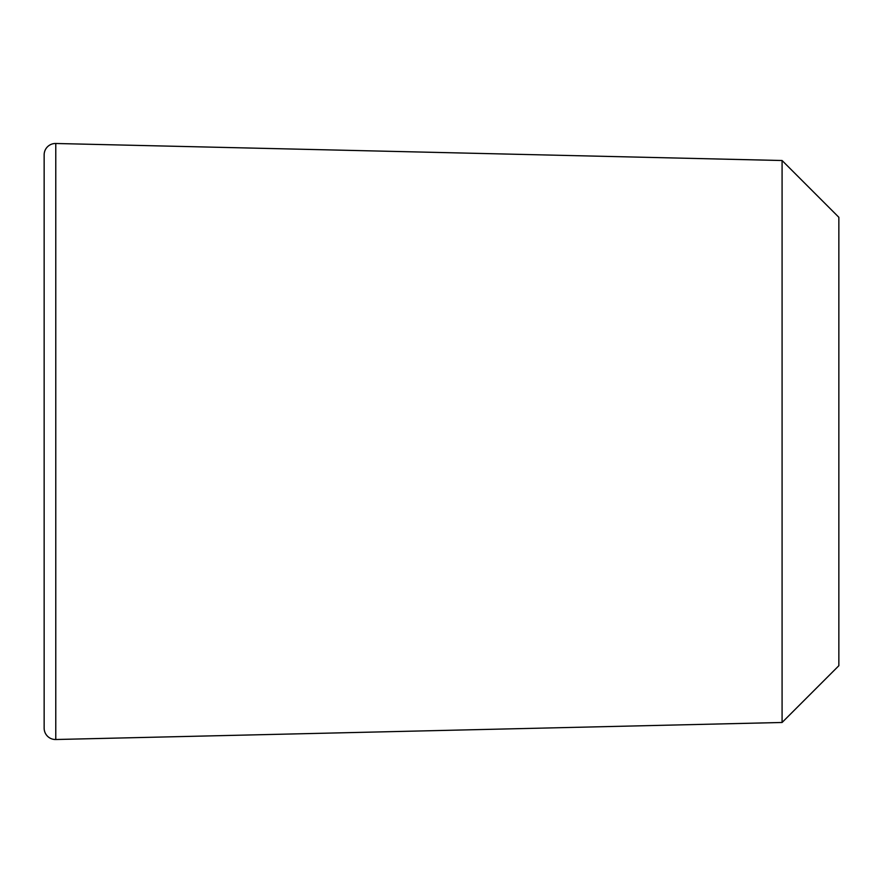 <?xml version="1.0" encoding="UTF-8"?>
<svg xmlns="http://www.w3.org/2000/svg" width="883" height="883" viewBox="0 0 883 883"><rect width="100%" height="100%" fill="white"/><g stroke="black" fill="none" stroke-linecap="round" stroke-linejoin="round"><path stroke-width="1.32" d="M782.084 160.518L782.084 722.482L838.85 665.716L838.85 217.284L782.084 160.518L55.772 143.488A11.358 11.358 0 0 0 44.15 154.834L44.15 728.166A11.358 11.358 0 0 0 55.772 739.513L55.772 143.488M782.084 722.482L55.772 739.513"/></g></svg>
